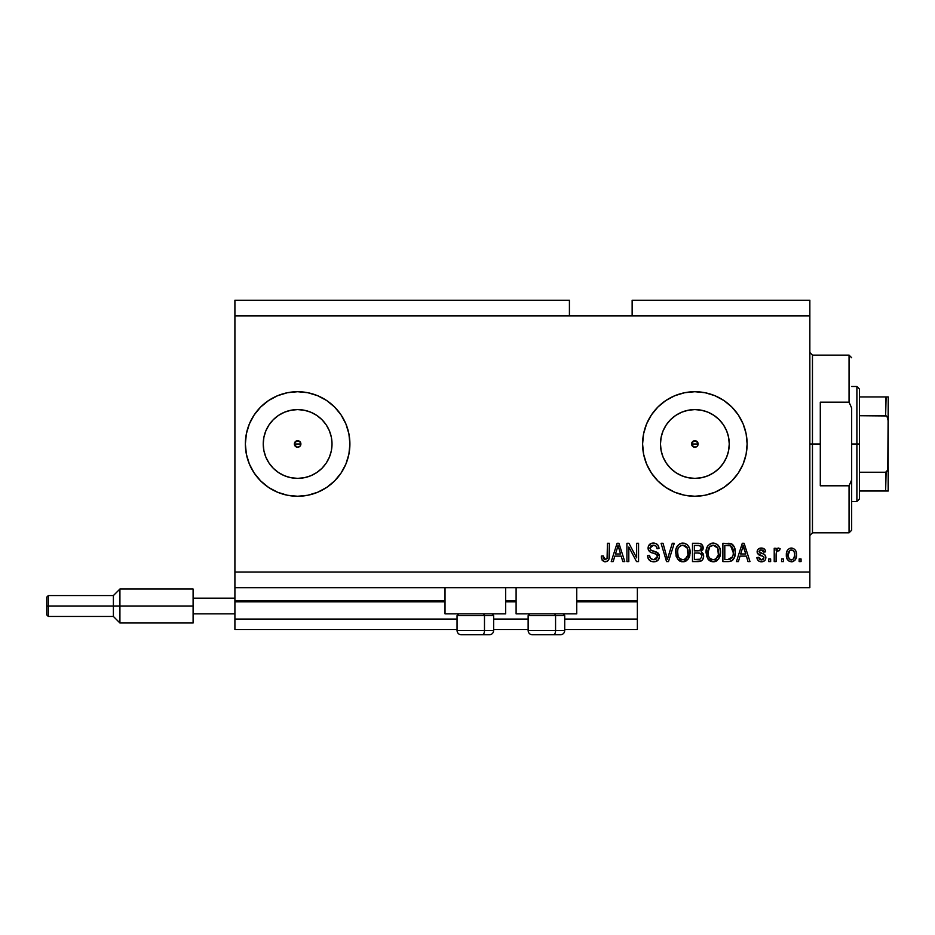 <?xml version="1.0" encoding="UTF-8"?>
<svg xmlns="http://www.w3.org/2000/svg" width="935" height="935" viewBox="0 0 935 935"><rect width="100%" height="100%" fill="white"/><g stroke="black" fill="none" stroke-linecap="round" stroke-linejoin="round"><path stroke-width="1.4" d="M637.366 629.524L564.717 629.524L637.366 629.524L637.366 619.075L564.717 619.075L637.366 619.075L637.366 601.824L576.743 601.824L637.366 601.824L637.366 629.524M528.135 629.524L493.633 629.524L528.135 629.524M457.051 629.524L234.907 629.524L457.051 629.524M528.135 619.075L493.633 619.075L528.135 619.075M457.051 619.075L234.907 619.075L234.907 629.524L234.907 619.075L457.051 619.075M516.108 601.824L505.66 601.824L516.108 601.824M445.025 601.824L234.907 601.824L234.907 619.075L234.907 600.784L445.025 600.784L234.907 600.784L234.907 601.824L445.025 601.824M637.366 600.784L637.366 601.824L637.366 600.784L576.743 600.784L637.366 600.784L637.366 587.718L637.366 600.784M516.108 600.784L505.66 600.784L516.108 600.784M234.907 587.718L234.907 600.784L234.907 587.718L809.85 587.718L234.907 587.718L234.907 572.033L809.85 572.033L809.85 315.925L569.415 315.925L569.415 300.24L234.907 300.24L569.415 300.24L569.415 315.925L234.907 315.925L809.85 315.925L809.85 300.24L632.142 300.24L809.85 300.24L809.85 572.033L234.907 572.033L234.907 587.718M696.107 447L697.171 446.287L694.857 447.246L692.554 446.287L691.842 442.722L691.842 445.235L694.857 447.246A3.272 3.272 0 0 1 691.596 443.985A3.272 3.272 0 0 1 694.857 440.712L691.842 442.722L693.606 440.958L697.171 441.671L698.129 443.985L697.148 446.322M298.884 447L299.936 446.287L297.634 447.246L295.32 446.287L294.618 442.722L295.32 446.287L297.634 447.246A3.272 3.272 0 0 1 294.361 443.985A3.272 3.272 0 0 1 297.634 440.712L294.618 442.722L296.383 440.958L299.948 441.671L300.895 443.985L299.913 446.322M290.925 477.715L297.634 478.369A34.396 34.396 0 0 1 263.238 443.985A34.396 34.396 0 0 1 297.634 409.588L304.342 410.255L310.794 412.206L316.743 415.385L321.956 419.663L326.233 424.876L329.4 430.813L331.364 437.276L332.018 443.985L331.364 450.693L329.4 457.145L326.233 463.082L321.956 468.295L316.743 472.572L310.794 475.751L304.342 477.715L297.634 478.369L290.925 477.715L284.474 475.751L278.525 472.572L273.312 468.295L269.035 463.082L265.856 457.145L263.904 450.693L263.238 443.985L263.904 437.276L265.856 430.813L269.035 424.876L273.312 419.663L278.525 415.385L284.474 412.206L290.925 410.255L297.634 409.588A34.396 34.396 0 0 1 332.018 443.985A34.396 34.396 0 0 1 297.634 478.369L304.342 477.715M688.148 477.715L694.857 478.369A34.396 34.396 0 0 1 660.472 443.985A34.396 34.396 0 0 1 694.857 409.588L701.566 410.255L708.029 412.206L713.966 415.385L719.179 419.663L723.456 424.876L726.635 430.813L728.587 437.276L729.253 443.985L728.587 450.693L726.635 457.145L723.456 463.082L719.179 468.295L713.966 472.572L708.029 475.751L701.566 477.715L694.857 478.369L688.148 477.715L681.697 475.751L675.76 472.572L670.547 468.295L666.269 463.082L663.09 457.145L661.127 450.693L660.472 443.985L661.127 437.276L663.09 430.813L666.269 424.876L670.547 419.663L675.76 415.385L681.697 412.206L688.148 410.255L694.857 409.588A34.396 34.396 0 0 1 729.253 443.985A34.396 34.396 0 0 1 694.857 478.369L701.566 477.715M694.857 391.718A52.266 52.266 0 0 0 642.59 443.985A52.266 52.266 0 0 0 694.857 496.251A52.266 52.266 0 0 1 642.59 443.985A52.266 52.266 0 0 1 694.857 391.718L705.06 392.712L714.866 395.692L723.9 400.519L731.824 407.017L738.323 414.941L743.15 423.976L746.13 433.782L747.123 443.985L746.13 454.176L743.15 463.982L738.323 473.017L731.824 480.941L723.9 487.439L714.866 492.266L705.06 495.246L694.857 496.251L684.665 495.246L674.86 492.266L665.825 487.439L657.901 480.941L651.403 473.017L646.576 463.982L643.596 454.176L642.59 443.985L643.596 433.782L646.576 423.976L651.403 414.941L657.901 407.017L665.825 400.519L674.86 395.692L684.665 392.712L694.857 391.718A52.266 52.266 0 0 1 747.123 443.985A52.266 52.266 0 0 1 694.857 496.251A52.266 52.266 0 0 0 747.123 443.985A52.266 52.266 0 0 0 694.857 391.718M297.634 391.718A52.266 52.266 0 0 0 249.353 423.941A52.266 52.266 0 0 1 277.777 395.634A52.266 52.266 0 0 0 249.353 423.941L254.168 414.941L260.678 407.017L268.59 400.519L277.625 395.692L287.431 392.712L297.634 391.718L307.825 392.712L317.631 395.692L326.666 400.519L334.59 407.017L341.088 414.941L345.915 423.976L348.895 433.782L349.9 443.985L348.895 454.176L345.915 463.982L341.088 473.017L334.59 480.941L326.666 487.439L317.631 492.266L307.825 495.246L297.634 496.251A52.266 52.266 0 0 1 245.367 443.985A52.266 52.266 0 0 1 297.634 391.718A52.266 52.266 0 0 1 349.9 443.985A52.266 52.266 0 0 1 297.634 496.251L287.431 495.246L277.625 492.266L268.59 487.439L260.678 480.941L254.168 473.017L249.341 463.982A52.266 52.266 0 0 0 349.9 443.985A52.266 52.266 0 0 0 297.634 391.718M249.329 424.011A52.266 52.266 0 0 0 246.373 433.746A52.266 52.266 0 0 1 249.329 424.011A52.266 52.266 0 0 0 245.367 443.985A52.266 52.266 0 0 1 246.361 433.817A52.266 52.266 0 0 0 246.361 454.141A52.266 52.266 0 0 1 245.367 443.985L246.373 433.782L249.341 423.976M249.329 463.947A52.266 52.266 0 0 1 246.373 454.211A52.266 52.266 0 0 0 249.329 463.947A52.266 52.266 0 0 1 245.367 443.985L245.811 450.799M445.025 613.851L445.025 587.718L445.025 613.851L505.66 613.851L505.66 587.718L505.66 613.851L445.025 613.851M576.743 613.851L576.743 587.718L576.743 613.851L516.108 613.851L576.743 613.851M516.108 587.718L516.108 613.851L516.108 587.718M696.107 440.958L697.884 442.734L697.884 445.235L697.884 442.734L694.857 440.712A3.272 3.272 0 0 1 698.129 443.985A3.272 3.272 0 0 1 694.857 447.246L691.842 445.235M298.884 440.958L300.649 442.734L300.649 445.235L299.948 441.671L297.634 440.712A3.272 3.272 0 0 1 300.895 443.985A3.272 3.272 0 0 1 297.634 447.246L294.618 445.235M234.907 300.24L234.907 572.033L234.907 300.24M249.353 464.017A52.266 52.266 0 0 0 277.777 492.324A52.266 52.266 0 0 1 249.353 464.017L246.373 454.176L245.367 443.985M628.811 561.584L628.811 547.022L628.811 561.584L626.917 561.584L626.917 543.282L628.939 543.282L636.653 557.868L636.653 543.282L638.558 543.282L638.558 561.584L636.525 561.584L628.811 547.022L636.525 561.584L638.558 561.584L638.558 543.282L636.653 543.282L636.653 557.868L628.939 543.282L626.917 543.282L626.917 561.584L628.811 561.584L626.917 561.584L626.917 543.282L628.939 543.282M654.255 561.795L653.705 561.818C657.2 561.713 659.128 559.936 659.467 556.489L658.509 559.609L655.341 561.654L651.298 561.432L648.504 559.153L647.581 555.647L649.486 555.402L650.444 558.195L653.016 559.609L656.066 559.188L657.504 557.225L656.639 554.467L650.292 552.082L648.411 549.944L648.422 546.052L651.344 543.34L655.54 543.387L657.983 545.187L658.988 548.518L657.083 548.751L656.078 546.122L653.425 545.187L651.005 545.865L649.989 548.6L651.204 550.423L657.831 552.83L659.467 556.489L656.639 552.117L650.561 549.967L649.965 548.109L653.425 545.187C655.692 545.28 656.919 546.461 657.083 548.751L658.988 548.518C658.719 545.035 656.849 543.223 653.366 543.048C650.106 543.177 648.329 544.848 648.06 548.062C648.376 550.925 650.012 552.608 652.992 553.088C655.47 553.263 656.989 554.42 657.562 556.547L653.869 559.679C651.192 559.516 649.731 558.09 649.486 555.402L647.581 555.647C647.815 559.516 649.848 561.573 653.705 561.818L653.086 561.795M668.221 556.559L672.288 543.282L674.264 543.282L668.502 561.584L666.538 561.584L661.068 543.282L663.032 543.282L667.426 559.446L672.288 543.282L674.264 543.282L672.288 543.282L667.426 559.446L663.032 543.282L661.068 543.282L666.538 561.584L668.502 561.584L666.538 561.584L661.068 543.282L663.032 543.282L667.017 557.786M682.866 561.818L678.518 560.147L676.052 555.963L675.947 549.312L677.711 545.526L681.194 543.247L684.513 543.247L687.552 545.011L689.562 548.471L690.088 553.321L689.13 557.529L686.582 560.684L682.866 561.818L688.242 559.025L690.112 552.456C690.24 547.139 687.833 543.995 682.877 543.048C677.817 544.03 675.397 547.232 675.619 552.678L677.466 558.943L682.866 561.818M713.276 561.818L708.929 560.147L706.463 555.963L706.357 549.312L708.122 545.526L711.605 543.247L714.924 543.247L717.963 545.011L719.962 548.471L720.499 553.321L719.541 557.529L716.993 560.684L713.276 561.818L718.653 559.025L720.523 552.456C720.651 547.139 718.244 543.995 713.288 543.048C708.227 544.03 705.808 547.232 706.03 552.678L707.877 558.943L713.276 561.818M783.483 558.966L783.483 561.584L781.578 561.584L781.578 558.966L783.483 558.966L781.578 558.966L781.578 561.584L783.483 561.584L781.578 561.584L781.578 558.966L783.483 558.966L783.483 561.584L783.483 558.966M796.55 554.794L795.51 559.516L792.646 561.678L789.128 561.222L786.884 558.487L786.744 551.743L788.17 549.348L790.239 548.179L792.611 548.179L794.668 549.336L795.977 551.288L796.55 554.794C796.702 550.96 794.995 548.716 791.442 548.039C787.819 548.728 786.125 551.031 786.335 554.934C786.136 558.814 787.831 561.117 791.442 561.818C795.089 561.093 796.795 558.756 796.55 554.794M602.187 560.287L605.202 561.818L602.339 560.521L601.252 556.115L603.157 555.881L604.407 559.469L607.072 558.592L607.434 543.282L609.34 543.282L609.047 558.627L608.042 560.684L605.202 561.818C608.323 561.199 609.702 559.165 609.34 555.706L609.34 543.282L607.434 543.282L607.189 558.3L605.284 559.679L603.157 555.881L601.252 556.115L602.339 560.521L604.793 561.806M738.416 561.584L740.017 556.115L738.416 561.584L736.441 561.584L742.285 543.282L744.131 543.282L749.975 561.584L748 561.584L746.41 556.115L740.017 556.115L746.41 556.115L748 561.584L749.975 561.584L744.131 543.282L742.285 543.282L736.441 561.584L738.416 561.584L736.441 561.584L742.285 543.282L744.131 543.282L749.975 561.584L748 561.584M765.894 557.529L765.204 560.018L763.135 561.573L760.541 561.76L758.227 560.673L756.871 557.54L758.776 557.307L759.582 559.223L761.534 559.913L763.24 559.422L764 557.856L763.463 556.57L757.49 553.462L757.175 551.031L758.343 548.985L762.13 548.085L764.888 549.581L765.66 551.837L763.755 552.082L763.053 550.481L761.394 549.944L759.816 550.247L759.021 551.732L764.725 554.63L765.894 557.529C765.683 555.121 764.292 553.754 761.745 553.438L759.01 551.568L761.394 549.944L763.755 552.082L765.66 551.837C765.309 549.348 763.86 548.085 761.324 548.039C758.764 548.074 757.362 549.336 757.105 551.837C757.572 554.233 759.126 555.589 761.768 555.916L763.568 556.652L764 557.856L761.534 559.913L758.776 557.307L756.871 557.54C757.21 560.252 758.729 561.678 761.406 561.818C764.187 561.713 765.695 560.287 765.894 557.529L765.882 557.12M770.65 558.966L770.65 561.584L768.745 561.584L768.745 558.966L770.65 558.966L768.745 558.966L768.745 561.584L770.65 561.584L768.745 561.584L768.745 558.966L770.65 558.966L770.65 561.584L770.65 558.966M776.19 553.333L776.108 561.584L774.215 561.584L774.215 548.272L776.108 548.272L776.108 550.399L777.932 548.097L780.152 548.751L779.439 550.657L776.74 551.276L776.108 554.689L776.447 551.966L778.154 550.411L779.439 550.657L780.152 548.751L778.364 548.039L776.108 550.399L776.108 548.272L774.215 548.272L774.215 561.584L776.108 561.584L774.215 561.584L774.215 548.272L776.108 548.272M801.061 558.966L801.061 561.584L799.156 561.584L799.156 558.966L801.061 558.966L799.156 558.966L799.156 561.584L801.061 561.584L799.156 561.584L799.156 558.966L801.061 558.966L801.061 561.584L801.061 558.966M729.814 561.467L728.295 561.584C733.25 560.836 735.576 557.751 735.249 552.34L734.501 557.19L732.117 560.614L729.113 561.549L722.895 561.584L722.895 543.282L732.117 544.193L734.407 547.267L735.249 552.34C735.553 548.436 734.115 545.537 730.96 543.621L722.895 543.282L722.895 561.584L728.295 561.584L722.895 561.584L722.895 543.282M698.667 561.573L698.118 561.584C701.647 561.549 703.494 559.761 703.658 556.208L702.863 559.375L701.32 560.93L692.484 561.584L692.484 543.282L699.602 543.399L701.741 544.415L703.143 548.459L701.133 551.72L703.085 553.555L703.658 556.208L701.133 551.72L703.178 547.887C702.91 544.836 701.227 543.305 698.153 543.282L692.484 543.282L692.484 561.584L698.118 561.584L692.484 561.584L692.484 543.282L698.153 543.282M613.208 561.584L614.809 556.115L613.208 561.584L611.233 561.584L617.077 543.282L618.935 543.282L624.779 561.584L622.803 561.584L621.202 556.115L614.809 556.115L621.202 556.115L622.803 561.584L624.779 561.584L618.935 543.282L617.077 543.282L611.233 561.584L613.208 561.584L611.233 561.584L617.077 543.282L618.935 543.282L624.779 561.584L622.803 561.584M809.85 587.718L809.85 572.033L809.85 587.718M632.142 300.24L632.142 315.925L632.142 300.24M601.252 556.115L603.157 555.881L603.192 556.489M603.25 557.096L603.601 558.557M603.94 559.083L604.583 559.551M606.92 558.838L607.353 557.435M607.388 557.085L607.434 555.846M607.434 543.282L609.34 543.282L609.34 555.706M609.047 558.616L608.346 560.31M608.054 560.673L606.698 561.573M601.298 557.272L601.462 558.405M608.638 559.82L609.199 557.798M743.044 546.063L742.355 548.658L743.208 545.187L745.779 553.976L740.637 553.976L742.355 548.658L740.637 553.976L745.779 553.976L743.033 546.098M744.061 548.331L743.863 547.676M757.303 559.223L757.794 560.147M757.292 559.2L757.034 558.394M756.871 557.54L758.776 557.307L759.021 558.335M759.056 558.44L759.582 559.223M760.903 559.866L761.978 559.89M764 557.856L763.369 556.512M763.568 556.652L761.768 555.916L763.568 556.652M760.985 555.67L760.377 555.472M760.167 555.39L758.624 554.7M757.49 553.473L757.198 552.667M757.397 550.271L757.794 549.57M759.477 548.331L760.237 548.132M764.327 548.985L764.877 549.57M764.888 549.581L765.52 551.042M765.66 551.837L763.755 552.082L763.544 551.218M762.224 550.037L760.587 550.002M759.021 551.358L759.606 552.667L761.745 553.438L759.828 552.784M759.01 551.568L759.606 552.667M761.09 553.24L761.733 553.426M762.516 553.672L761.745 553.438M762.539 553.672L763.264 553.929M765.204 560.018L764.643 560.684M763.93 561.222L762.282 561.76M757.759 560.088L758.227 560.673M776.611 549.359L777.195 548.529M778.61 548.062L780.152 548.751L779.439 550.657L777.663 550.493M779.439 550.657L778.481 550.434M776.564 551.615L777.885 550.434M776.447 551.977L776.202 553.286M776.108 561.584L776.108 554.689M789.643 561.479L787.422 559.586M786.545 557.295L786.347 555.53M789.9 548.284L790.8 548.074M791.127 548.05L791.735 548.05M795.732 550.75L796.304 552.41M796.316 552.468L796.526 554.198M795.51 559.504L794.75 560.474M793.09 561.538L792.05 561.783M792.646 561.678L793.78 561.222M789.853 550.458L788.228 554.923C788.006 552.281 789.058 550.621 791.384 549.944C793.78 550.575 794.867 552.234 794.645 554.923L794.516 553.251M794.516 556.606L794.645 554.923C794.867 557.564 793.815 559.223 791.489 559.913L793.605 558.814L794.633 555.332M789.269 558.814L788.345 556.582L789.233 558.768M789.304 558.861L791.489 559.913C789.093 559.27 788.006 557.611 788.228 554.923L788.45 557.05M793.441 550.855L790.987 549.967M791.805 549.967L790.461 550.119M794.528 553.263L794.259 552.211M794.341 552.456L793.64 551.077M794.025 551.685L792.599 550.212M728.049 543.282L729.522 543.352M730.609 543.527L731.263 543.738M732.117 544.193L733.075 545.047M733.367 545.397L733.823 546.087M733.835 546.098L734.419 547.279M735.074 549.78L735.202 551.007M734.945 555.6L734.758 556.395M734.7 556.582L734.501 557.202M733.356 559.399L732.841 559.995M732.07 560.638L730.761 561.245M730.726 561.257L729.943 561.444M735.249 552.34L735.237 551.685M732.865 548.623L733.122 549.651M733.344 551.837L733.215 554.432M729.838 559.27L732.619 556.781L728.061 559.446L730.469 559.095M724.8 559.446L724.8 545.421L730.597 545.795L724.8 545.421L724.8 559.446L728.061 559.446L724.8 559.446M732.339 547.478L730.597 545.795L733.344 552.877M733.25 550.458L733.017 549.161M706.72 556.769L706.463 555.986M706.054 551.837L706.03 552.678M706.112 550.937L706.357 549.348M706.357 549.312L706.1 550.984M707.666 546.133L708.134 545.514M710.039 543.878L710.799 543.515M711.617 543.247L712.423 543.095M714.924 543.247L718.033 545.082M717.25 544.392L717.951 545M718.886 546.169L719.319 546.917M720.301 555.039L720.125 555.857M719.997 556.325L719.366 557.879M716.958 560.708L715.684 561.386M715.544 561.444L714.188 561.76M714.071 561.771L714.843 561.643M712.353 561.76L710.226 561.082M710.179 561.07L707.877 558.943M720.499 553.321L720.523 552.456M720.16 549.161L719.541 547.372M707.62 546.204L706.848 547.7M713.662 545.21L709.794 546.636L712.014 545.339M717.496 547.618L714.726 545.409L716.596 546.508M709.864 546.566L707.924 552.702C707.631 548.483 709.431 545.982 713.3 545.187L717.823 548.261L718.618 552.398C718.828 556.489 717.04 558.92 713.265 559.679L715.684 559.036L718.407 554.852M717.975 556.313L715.684 559.036M712.038 559.527L710.401 558.721L713.265 559.679C709.583 558.966 707.807 556.641 707.924 552.702L708.555 556.313L707.935 552.059L708.742 548.167M718.302 549.651L717.075 547.022M718.384 554.923L717.671 547.933M718.501 550.68L718.325 549.768M714.515 559.527L715.1 559.329M708.543 556.29L709.852 558.253M709.91 558.312L709.139 557.389M700.011 543.492L701.297 544.053M701.858 544.532L702.36 545.163M702.816 546.017L703.085 546.928M703.073 548.95L702.676 550.06M703.623 555.53L703.529 554.852M703.576 557.307L703.213 558.663M702.863 559.364L702.197 560.252M700.969 543.854L700.07 543.504M701.671 557.143L699.999 559.212L701.671 557.143L701.507 554.806L700.023 553.31L697.896 553.029C700.257 552.877 701.542 553.941 701.753 556.22C701.542 553.941 700.257 552.877 697.896 553.029L694.389 553.029L697.896 553.029M699.193 545.526L694.389 545.421L694.389 550.89L699.614 550.715L701.273 548.191L699.614 550.715L694.389 550.89L694.389 545.421L697.498 545.421C699.766 545.14 701.028 546.063 701.273 548.191L700.677 546.274L698.328 545.444M697.744 550.89L700.07 550.528M699.614 550.715L701.203 548.997L701.028 546.858M694.389 559.446L694.389 553.029L694.389 559.446L699.999 559.212L694.389 559.446M699.333 559.375L698.153 559.446M701.203 548.997L701.273 548.191M698.176 545.432L697.498 545.421M676.309 556.769L676.052 555.986M677.256 546.133L677.723 545.514M679.628 543.878L682.012 543.095M684.513 543.247L685.332 543.515M686.839 544.392L687.541 545M688.476 546.169L688.908 546.917M689.89 555.039L689.714 555.857M689.586 556.325L688.955 557.879M686.547 560.708L685.273 561.386M685.133 561.444L683.777 561.76M683.66 561.771L684.432 561.643M681.942 561.76L681.323 561.654M679.803 561.082L681.288 561.643L677.466 558.943M690.088 553.321L690.112 552.456M689.749 549.161L689.13 547.372M687.622 545.082L685.308 543.504M677.209 546.204L676.437 547.7M683.251 545.21L680.399 545.83M687.085 547.618L684.315 545.409L686.173 546.496M677.852 549.558L677.524 552.702C677.221 548.483 679.02 545.982 682.889 545.187L687.412 548.261L688.207 552.398C688.417 556.489 686.629 558.92 682.854 559.679L685.273 559.036L687.996 554.852M687.564 556.313L685.273 559.036M681.638 559.527L679.99 558.721L682.854 559.679C679.172 558.966 677.396 556.641 677.524 552.702L678.144 556.313L677.571 551.405M679.453 546.566L678.331 548.167M681.568 545.35L680.984 545.549M687.891 549.651L686.664 547.022M687.973 554.923L687.26 547.933M688.09 550.68L687.915 549.768M684.104 559.527L684.689 559.329M678.132 556.29L679.441 558.253M679.5 558.312L678.728 557.389M668.502 561.584L674.264 543.282L668.502 561.584M651.309 561.432L650.398 561.012M648.084 558.277L647.698 556.909M647.581 555.647L649.486 555.402L649.603 556.243M650 557.505L650.433 558.172M653.869 559.679L654.547 559.644M654.722 559.621L655.599 559.399M657.153 555.051L656.639 554.467L657.153 555.051M655.903 554.023L655.248 553.765M648.247 549.476L648.084 548.541M650.398 543.761L651.122 543.422M651.391 543.328L652.349 543.118M652.852 543.071L653.927 543.071M654.477 543.13L656.65 543.913M657.41 544.509L658.018 545.234M658.602 546.367L658.883 547.407M658.953 547.957L657.083 548.751L656.288 546.367M652.794 545.222L656.008 546.063M654.851 545.385L655.482 545.666M651.414 545.608L650.713 546.133M649.977 547.781L650.853 550.224M651.204 550.423L652.42 550.89M653.027 551.066L651.94 550.738M654.29 551.381L655.073 551.592M657.843 552.842L659.058 554.408M659.07 554.467L659.292 555.098M659.046 558.639L658.521 559.597M658.497 559.633L657.936 560.299M657.761 560.462L656.908 561.082M656.884 561.093L655.879 561.514M651.005 545.865L652.163 545.327M636.653 543.282L638.558 543.282L638.558 561.584L636.525 561.584M617.416 547.805L618 545.187L620.571 553.976L615.429 553.976L617.158 548.658L615.429 553.976L620.571 553.976L618.491 547.08M618.853 548.331L618.666 547.676M618 545.187L617.638 546.94M743.442 546.133L743.208 545.187M788.263 554.104L788.263 555.752M789.923 559.422L790.659 559.796M791.068 559.89L791.898 559.89M731.93 558.02L732.97 555.694M733.087 555.133L733.262 554.011M732.701 548.191L732.012 546.975M731.38 546.285L730.282 545.678M729.966 545.596L728.003 545.421M713.3 545.187L712.645 545.222M709.794 546.636L708.999 547.665M712.645 559.644L713.896 559.644M718.571 553.66L718.524 550.808M682.889 545.187L682.246 545.222M679.383 546.636L678.588 547.665M677.898 549.348L677.63 550.762M682.234 559.644L683.485 559.644M688.16 553.66L688.113 550.808M349.9 443.985L348.895 433.782M326.666 400.519L317.631 395.692M278.525 472.572L273.312 468.295L269.035 463.082L273.312 468.295L278.525 472.572M269.035 424.876L273.312 419.663L278.525 415.385L273.312 419.663L269.035 424.876M705.06 495.246L714.866 492.266M714.866 395.692L705.06 392.712M684.665 392.712L674.86 395.692M674.86 492.266L684.665 495.246M713.966 472.572L719.179 468.295L723.456 463.082M728.587 450.693L729.253 443.985L728.587 437.276M723.456 424.876L719.179 419.663L713.966 415.385M701.566 410.255L694.857 409.588L688.148 410.255M675.76 415.385L670.547 419.663L666.269 424.876M661.127 437.276L660.472 443.985L661.127 450.693M666.269 463.082L670.547 468.295L675.76 472.572M691.842 442.734L693.606 440.958M316.743 472.572L321.956 468.295L326.233 463.082M331.364 450.693L332.018 443.985L331.364 437.276M326.233 424.876L321.956 419.663L316.743 415.385M304.342 410.255L297.634 409.588L290.925 410.255M263.904 437.276L263.238 443.985L263.904 450.693M294.618 442.734L296.383 440.958M299.936 446.287L300.649 445.235M697.171 446.287L697.884 445.235M461.306 634.76L482.402 634.76A4.184 2.092 -90 0 0 484.482 630.576L484.482 615.627L483.594 613.851L484.482 615.627L457.051 615.627L484.482 615.627L484.482 630.576L457.145 630.576M458.828 613.851L457.051 615.627L457.051 630.576C457.297 633.112 458.699 634.503 461.224 634.76C458.699 634.503 457.297 633.112 457.051 630.576L493.633 630.576C493.376 633.112 491.985 634.503 489.449 634.76C491.985 634.503 493.376 633.112 493.633 630.576L493.633 615.627L484.482 615.627L493.633 615.627L491.857 613.851M461.972 634.76L489.426 634.76M493.54 630.576L484.482 630.576A4.184 2.092 90 0 1 482.402 634.76L489.379 634.76M532.389 634.76L553.485 634.76A4.184 2.092 -90 0 0 555.565 630.576L555.565 615.627L554.677 613.851L555.565 615.627L528.135 615.627L555.565 615.627L555.565 630.576L528.228 630.576M529.911 613.851L528.135 615.627L528.135 630.576C528.38 633.112 529.783 634.503 532.307 634.76C529.783 634.503 528.38 633.112 528.135 630.576L564.717 630.576L564.717 615.627L555.565 615.627L564.717 615.627L562.94 613.851M533.055 634.76L560.509 634.76C563.069 634.503 564.459 633.112 564.717 630.576C564.459 633.112 563.069 634.503 560.533 634.76M564.623 630.576L555.565 630.576A4.184 2.092 90 0 1 553.485 634.76L560.462 634.76M809.85 352.507L812.468 355.125L812.468 443.985L820.299 443.985L820.299 402.167L849.05 402.167L851.668 408.057L851.668 479.912L849.05 485.791L849.05 532.833L849.05 485.791L820.299 485.791L820.299 443.985L812.468 443.985L812.468 355.125L812.468 443.985L809.85 443.985L812.468 443.985L812.468 532.833L809.85 535.451M849.05 402.167L849.05 355.125L849.05 402.167L851.668 408.057L851.668 530.215L851.668 479.912L849.05 485.791L820.299 485.791L820.299 402.167L849.05 402.167M812.468 443.985L812.468 532.833L812.468 443.985M886.111 472.163L885.632 491.015L859.499 491.015L859.499 443.985L856.892 443.985L856.892 501.476L856.892 443.985L851.668 443.985L856.892 443.985L856.892 386.482L856.892 443.985L859.499 443.985L859.499 498.858L859.499 491.015L888.25 491.015L888.25 466.764L887.198 471.217M698.129 443.985L691.596 443.985L698.129 443.985M300.895 443.985L294.361 443.985L300.895 443.985M886.111 396.943L885.632 415.713L886.427 415.946L859.499 415.713L859.499 443.985L859.499 389.1L859.499 415.713L885.632 415.713L887.034 416.507L888.25 421.194L888.145 491.015M886.427 491.015L885.632 491.015L885.632 472.245L859.499 472.245L885.632 472.245L887.783 470.001L888.25 396.943L888.25 421.194L887.794 417.98L886.427 415.946M885.632 396.943L859.499 396.943L888.227 396.943L885.632 396.943L885.632 415.713M887.034 491.015L887.794 491.015L887.034 491.015M193.101 589.027L193.101 598.166L234.907 598.166L193.101 598.166L193.101 613.851L234.907 613.851L193.101 613.851L193.101 622.99L193.101 589.027L119.925 589.027L113.392 595.56L113.392 606.009L113.392 595.56L48.316 595.56L46.75 597.126L46.75 606.009L48.316 606.009L48.316 595.56L48.316 606.009L113.392 606.009L113.392 616.457L113.392 606.009L119.925 606.009L119.925 589.027L119.925 606.009L193.101 606.009L119.925 606.009L119.925 622.99L119.925 606.009L48.316 606.009L48.316 616.457L48.316 606.009L46.75 606.009L46.75 614.891L46.75 597.29M851.668 530.215L849.05 532.833L812.468 532.833M812.468 355.125L849.05 355.125L851.668 357.743M859.499 498.858L856.892 501.476L851.668 501.476M851.668 386.482L856.892 386.482L859.499 389.1M193.101 622.99L119.925 622.99L113.392 616.457L48.316 616.457L46.75 614.891"/></g></svg>
